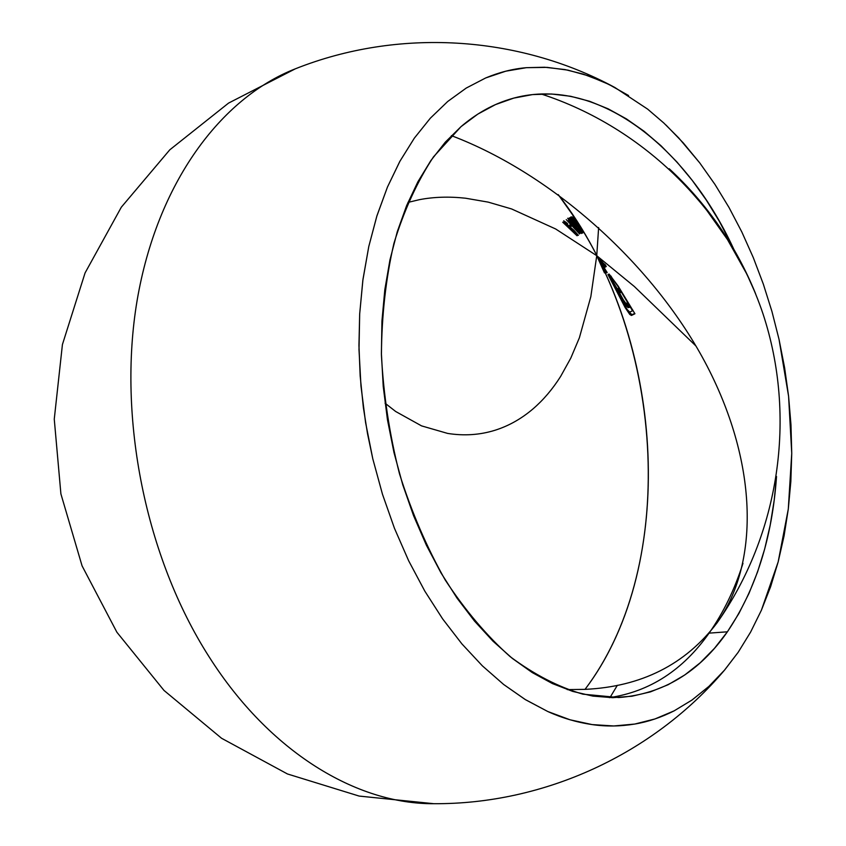 <?xml version="1.0" encoding="UTF-8"?>
<svg xmlns="http://www.w3.org/2000/svg" width="846" height="846" viewBox="0 0 846 846"><rect width="100%" height="100%" fill="white"/><g stroke="black" fill="none" stroke-linecap="round" stroke-linejoin="round"><path stroke-width="1.27" d="M750.592 632.11L738.198 652.266L724.271 670.434L708.885 686.402L692.134 699.949L674.114 710.862L654.941 718.963L634.786 724.049L613.784 725.974L592.147 724.588L570.077 719.798L547.806 711.528L525.578 699.748L503.677 684.499L482.368 665.844L461.927 643.922L442.659 618.934L424.819 591.132L408.681 560.824L394.49 528.38L382.466 494.212L372.779 458.765L365.578 422.524L360.967 385.988L359 349.641L359.677 313.982L362.955 279.476L368.771 246.567L376.978 215.656L387.447 187.082L399.968 161.174L414.339 138.141L430.339 118.197L447.724 101.478L466.262 88.047L485.699 77.948C499.373 72.248 512.919 68.822 526.371 67.68L544.623 67.236L565.086 69.584L583.19 74.099L603.325 81.787L614.915 87.519L647.655 109.134L663.814 123.008L678.661 137.856L699.716 162.866L714.976 184.449L729.041 207.545L741.836 231.984L753.278 257.575L763.335 284.119L771.933 311.444L779.039 339.373L788.588 396.266L791.74 453.329L788.292 509.059L778.172 561.881L761.421 610.188L750.592 632.11L738.198 652.266L724.652 670L708.885 686.402L691.869 700.128L674.114 710.862C661.075 717.45 647.973 721.85 634.786 724.049C620.234 726.428 606.022 726.608 592.147 724.588C576.686 722.304 561.903 717.947 547.806 711.528L525.07 699.431L503.677 684.499L482.368 665.844L461.927 643.922L442.659 618.934L424.819 591.132L408.681 560.824L394.49 528.38L382.466 494.212L372.779 458.765L367.524 433.691L363.378 407.592L360.174 376.036L358.947 345.464L359.677 313.982L362.839 280.375L368.771 246.567L376.777 216.322L387.447 187.082L399.756 161.533L414.339 138.141L430.339 118.197L447.724 101.478L466.262 88.047L485.699 77.948L505.813 71.18L526.371 67.68L547.14 67.373L567.93 70.144L588.541 75.865L608.813 84.378L628.567 95.535M208.994 656.644C269.694 752.369 356.885 804.271 433.808 803.7C356.885 804.271 269.694 752.369 208.994 656.644C145.671 557.683 117.33 417.755 137.105 300.552C157.07 183.222 220.69 97.999 295.36 68.812C220.69 97.999 157.07 183.222 137.105 300.552C117.33 417.755 145.671 557.683 208.994 656.644L208.994 656.644M609.987 697.559L617.347 685.323L609.987 697.559M727.401 631.803C699.219 672.21 663 694.132 618.764 697.548L582.926 694.175C558.392 687.026 534.133 674.516 510.138 656.633C486.714 635.758 465.067 610.199 445.208 579.975C426.807 547.457 411.558 512.052 399.471 473.749C389.509 434.474 383.492 394.839 381.419 354.855C381.705 315.452 385.871 278.292 393.929 243.352C404.05 210.368 417.247 181.53 433.501 156.838L461.007 126.657C475.198 114.527 490.289 105.771 506.257 100.388C590.994 71.529 684.594 142.414 733.641 248.883L719.396 221.409L706.336 200.132L692.187 180.304L677.012 162.083L660.916 145.66L643.996 131.193L626.378 118.863L608.179 108.838L589.535 101.256L570.606 96.275L551.55 94.012L532.546 94.593L513.797 98.104L495.481 104.597L477.81 114.115L461.007 126.657L445.282 142.181L430.847 160.592L417.903 181.763L406.662 205.525L397.292 231.635L389.964 259.828L384.814 289.787L381.937 321.152L381.398 353.543L383.238 386.516L387.447 419.669L393.972 452.536L402.728 484.705L413.588 515.732L426.395 545.236L440.967 572.837L457.083 598.207L474.511 621.08L493.007 641.205L512.327 658.41L532.219 672.559L552.438 683.579L572.731 691.415L592.887 696.099L612.684 697.675L631.941 696.226L650.468 691.869L668.107 684.731L684.742 674.981L700.224 662.788L714.479 648.322L727.401 631.803L709.085 633.136L727.401 631.803L738.939 613.403L749.017 593.321L757.614 571.78L764.689 548.948L770.22 525.038L774.206 500.24L776.522 476.488C772.271 537.728 755.901 589.503 727.401 631.803M609.395 697.633C649.686 691.668 682.923 670.169 709.085 633.136C723.319 612.874 734.614 589.609 742.978 563.33M598.63 227.532L596.747 255.693L604.488 272.909L596.747 255.693L634.31 286.477L695.941 345.993M669.271 168.788C707.224 204.023 735.978 245.626 755.552 293.604L746.933 274.284L727.475 239.555L704.834 207.598L681.791 181.065L669.228 168.745M407.973 202.416L419.436 199.667C433.702 196.917 449.067 196.431 465.501 198.207L488.184 202.12L511.597 208.951L555.685 228.991L596.747 255.693L590.836 296.639L579.373 337.808L570.807 358.08L560.623 376.449C552.501 389.245 543.291 400.073 532.969 408.925C521.39 418.791 508.784 425.887 495.164 430.212C479.957 434.971 464.116 436.039 447.64 433.416L421.562 425.887L395.653 411.484L385.057 403.193M451.404 135.646C553.073 174.181 655.142 265.866 707.129 366.17C759.105 466.664 758.502 564.906 717.038 622.889C685.366 664.565 641.363 686.73 585.03 689.363C680.967 562.928 664.374 330.321 558.223 194.601L574.466 217.454L572.901 216.195L573.725 218.363L579.944 226.464L583.01 232.47L583.581 232.301L578.812 224.275L578.918 225.195L578.019 224.391L574.423 219.019L574.349 217.887L576.39 220.415C666.627 358.101 674.791 570.786 585.03 689.363L567.243 689.606M605.799 266.839L596.747 255.693L605.799 266.839M601.189 260.78L596.747 255.693L601.189 260.78M607.185 272.602L596.684 255.587L607.185 272.602M596.631 255.513L598.873 259.542L596.631 255.471M598.64 259.394L603.283 268.277L598.64 259.394M563.7 220.774L566.228 224.105L574.423 230.947L576.951 233.718L574.973 232.259L575.724 233.189L578.378 235.325L573.831 230.165L566.09 223.651L565.117 222.181L567.317 223.355L563.7 220.774M629.784 314.448L625.205 307.68L607.967 274.538L608.697 274.231L617.273 288.877L618.563 288.253L621.017 292.314L619.579 293.002L623.343 299.833L625.776 303.228L627.288 303.069L629.667 307.31L628.028 307.616L625.331 304.56L609.966 277.625L627.013 309.319L629.731 312.089L632.522 310.799L617.707 286.011L609.109 274.072L618.119 286.001L634.934 313.771L631.444 315.463L629.784 314.448M576.708 229.71L580.409 233.232L572.488 222.805L567.666 218.257L576.708 229.71M571.24 216.756L573.451 221.049L582.661 233.062L576.517 223.069L571.24 216.756M580.472 231.867L576.76 227.542L570.426 217.517L568.924 218.173L570.183 219.696L571.166 219.262L576.549 227.521L581.562 233.485L578.315 228.134L580.472 231.867M579.573 233.951L566.249 219.611L579.573 233.951M576.179 233.856L562.706 222.202L577.035 235.759L577.607 235.283L576.179 233.856M571.441 226.231L570.056 224.782L569.39 225.226L570.807 226.654L571.441 226.231M606.201 272.972L596.747 255.693L606.201 272.972M604.393 267.622L596.747 255.693L604.541 266.596L603.41 265.38L604.7 267.706L603.135 265.507L604.393 267.622M602.997 264.787L603.388 265.39L602.997 264.787M600.84 261.647L596.747 255.693L600.84 261.647M606.286 266.469L596.747 255.693L606.286 266.469M601.421 260.6L596.747 255.693L601.421 260.6M605.461 265.168L605.884 265.803M605.673 266.924L596.61 255.513L605.673 266.924M665.961 125.018L683.346 142.995L699.716 162.866L714.976 184.449L729.041 207.545L741.836 231.984L753.278 257.575L763.335 284.119L771.933 311.444L779.039 339.373L784.602 367.703L788.588 396.266L790.978 424.872L791.74 453.329L790.841 481.459L788.292 509.059L784.073 535.93L778.172 561.881L770.621 586.701L761.421 610.188M433.861 803.7L433.808 803.7C544.147 804.387 653.271 754.241 724.62 670.021M602.955 266.828L602.659 266.162M605.292 271.238L604.805 270.297M602.32 265.559L602.585 266.152M573.979 219.6L578.527 226.03M574.233 218.649L573.419 217.813M579.975 226.665L578.971 225.142M573.821 219.759L572.7 218.056M580.007 228.283L578.368 226.072M582.683 230.778L583.37 232.354L582.037 230.937M578.96 224.846L581.562 228.864M572.964 216.798L573.979 217.951M580.123 230.154L581.181 231.159M574.497 222.181L576.115 224.729M571.061 216.83L572.266 218.585M571.219 218.828L569.918 217.729M573.821 221.567L571.822 218.564M581.043 230.292L582.122 232.65M570.204 220.182L573.377 223.936M570.616 219.495L569.675 219.082M574.519 224.137L572.657 221.652M574.994 225.279L574.667 224.38M577.596 228.906L580.018 231.571M576.263 226.823L577.173 228.357M579.447 230.027L581.424 233.084L580.261 232.185M571.981 220.563L573.144 221.948M569.39 217.961L570.891 219.378M570.003 220.362L569.009 219.019M574.148 225.025L573.218 224.074M577.522 230.461L575.534 227.542L578.632 230.895L579.383 232.354L577.522 230.461M568.523 220.15L570.299 222.075M573.049 225.099L574.698 226.95M574.762 227.024L575.798 228.198M579.246 231.836L580.314 233.21L578.992 232.058M576.665 229.403L575.301 227.87M573.514 225.871L569.971 222.001M628.546 311.286L631.899 314.701L634.764 313.464M611.372 278.683L618.447 292.113M612.504 278.694L610.907 276.008M620.446 292.6L620.827 291.997M630.164 306.643L627.732 302.445M625.395 302.847L627.922 306.273L629.487 306.971M617.686 288.687L619.917 292.853M624.771 303.693L616.195 286.953M632.893 310.196L632.343 310.482M563.859 221.462L565.382 222.815M570.468 227.447L572.573 229.414M571.209 228.367L568.66 226.03M566.64 224.211L564.62 222.413M577.48 234.723L576.433 233.517M567.772 224.074L565.699 221.99M569.485 225.322L571.008 226.517M603.23 265.993L602.437 264.692M603.018 265.411L602.764 264.861M603.166 266.236L603.959 267.526M602.024 264.026L602.606 265.179M604.414 267.378L603.758 266.173M603.6 265.866L603.082 264.914M602.024 263L601.643 262.397M606.392 271.259L606.952 272.211M602.616 264.174L603.061 264.988M603.716 266.194L604.139 266.998M603.198 264.682L602.754 263.973M603.505 264.671L603.833 265.21M603.758 265.105L605.419 266.892M603.801 265.813L604.541 266.955M604.139 265.602L603.78 265.01M602.616 262.842L602.141 262.175M604.488 265.517L603.23 263.772M603.42 263.73L603.79 264.312M604.562 265.158L604.002 264.407M604.393 264.597L603.991 264.005M605.419 266.162L605.006 265.507M605.133 266.839L603.494 264.65M602.807 263.233L603.177 263.836M604.34 265.686L604.837 266.49M575.005 218.554L574.17 217.105M605.197 265.115L604.107 263.825M605.461 265.126L604.901 264.301M603.684 263.36L604.255 264.121M581.562 231.402L572.277 218.321L576.538 223.407L581.562 231.402M571.473 223.46L568.967 219.759L573.842 224.983L573.948 225.882L571.473 223.46M600.745 263L602.521 266.723L600.745 263M600.787 262.112L597.741 257.29L600.787 262.112M614.619 87.36C517.604 35.024 397.842 28.045 295.36 68.812L228.557 103.096L169.782 149.827L121.327 207.185L85.065 272.941L62.424 344.523L54.26 419.151L60.901 493.905L82.073 565.868L116.896 632.237L163.997 690.431L221.578 738.283L287.471 773.974L359.148 796.075L433.808 803.7M717.038 622.889C779.568 534.186 796.995 416.814 762.986 313.813C728.459 210.971 644.303 127.566 541.123 93.969"/></g></svg>

